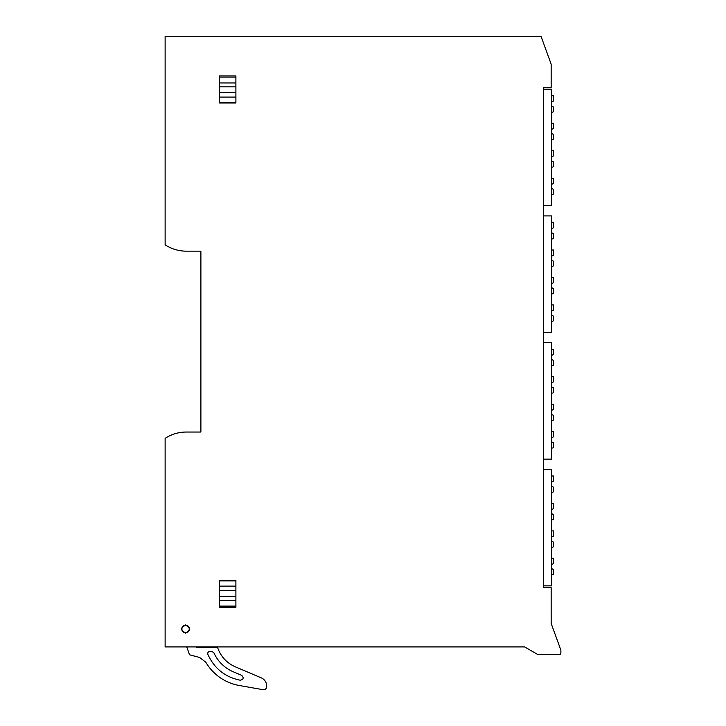 <?xml version="1.0" encoding="UTF-8"?>
<svg xmlns="http://www.w3.org/2000/svg" width="726" height="726" viewBox="0 0 726 726"><rect width="100%" height="100%" fill="white"/><g stroke="black" fill="none" stroke-linecap="round" stroke-linejoin="round"><path stroke-width="1.09" d="M165.129 646.902L524.589 646.902L537.512 654.362A1.534 1.534 0 0 0 538.275 654.571L559.338 654.571A1.534 1.534 0 0 0 560.871 653.037L560.871 650.124L551.161 623.452L551.161 587.633L543.502 587.633L543.502 87.392L551.161 87.392L551.161 64.151L541.024 36.3L165.129 36.3L165.129 244.825A38.324 38.324 0 0 0 186.228 251.16L200.893 251.16L200.893 432.043L186.228 432.043A38.324 38.324 0 0 0 165.129 438.377L165.129 646.902M185.566 624.932C190.838 627.654 190.838 630.386 185.566 633.108C180.293 630.377 180.293 627.654 185.566 624.932M219.542 580.219L235.896 580.219L219.542 580.219L219.542 607.299L235.896 607.299L235.896 580.219M235.896 102.983L219.542 102.983L235.896 102.983L235.896 75.903L219.542 75.903L219.542 102.983M551.669 112.176L552.441 112.176A1.025 1.025 0 0 0 553.466 111.16L553.466 107.012L551.669 105.978M551.669 102.03L553.466 100.996L553.466 95.823L551.669 95.823M551.669 139.646L552.441 139.646A1.025 1.025 0 0 0 553.466 138.621L553.466 134.473L551.669 133.439M551.669 129.491L553.466 128.457L553.466 123.293L551.669 123.293M551.669 167.107L552.441 167.107A1.025 1.025 0 0 0 553.466 166.082L553.466 161.943L551.669 160.909M551.669 156.952L553.466 155.927L553.466 150.754L551.669 150.754M551.669 194.568L552.441 194.568A1.025 1.025 0 0 0 553.466 193.552L553.466 189.404L551.669 188.37M551.669 184.422L553.466 183.388L553.466 178.224L551.669 178.224M551.669 238.899L552.441 238.899A1.025 1.025 0 0 0 553.466 237.874L553.466 233.727L551.669 232.701M551.669 228.744L553.466 227.71L553.466 222.546L551.669 222.546M551.669 266.36L552.441 266.36A1.025 1.025 0 0 0 553.466 265.344L553.466 261.197L551.669 260.162M551.669 256.214L553.466 255.18L553.466 250.007L551.669 250.007M551.669 293.83L552.441 293.83A1.025 1.025 0 0 0 553.466 292.805L553.466 288.658L551.669 287.623M551.669 283.675L553.466 282.641L553.466 277.477L551.669 277.477M551.669 321.291L552.441 321.291A1.025 1.025 0 0 0 553.466 320.266L553.466 316.119L551.669 315.093M551.669 311.136L553.466 310.111L553.466 304.938L551.669 304.938M551.669 365.614L552.441 365.614A1.025 1.025 0 0 0 553.466 364.597L553.466 360.45L551.669 359.415M551.669 355.468L553.466 354.433L553.466 349.27L551.669 349.27M551.669 393.084L552.441 393.084A1.025 1.025 0 0 0 553.466 392.058L553.466 387.911L551.669 386.885M551.669 382.929L553.466 381.894L553.466 376.73L551.669 376.73M551.669 420.545L552.441 420.545A1.025 1.025 0 0 0 553.466 419.519L553.466 415.381L551.669 414.346M551.669 410.399L553.466 409.364L553.466 404.191L551.669 404.191M551.669 448.006L552.441 448.006A1.025 1.025 0 0 0 553.466 446.989L553.466 442.842L551.669 441.807M551.669 437.86L553.466 436.825L553.466 431.661L551.669 431.661M551.669 492.337L552.441 492.337A1.025 1.025 0 0 0 553.466 491.311L553.466 487.164L551.669 486.139M551.669 482.182L553.466 481.157L553.466 475.984L551.669 475.984M551.669 519.798L552.441 519.798A1.025 1.025 0 0 0 553.466 518.781L553.466 514.634L551.669 513.6M551.669 509.652L553.466 508.617L553.466 503.445L551.669 503.445M551.669 547.268L552.441 547.268A1.025 1.025 0 0 0 553.466 546.242L553.466 542.095L551.669 541.061M551.669 537.113L553.466 536.078L553.466 530.915L551.669 530.915M551.669 574.729L552.441 574.729A1.025 1.025 0 0 0 553.466 573.703L553.466 569.565L551.669 568.531M551.669 564.574L553.466 563.548L553.466 558.376L551.669 558.376M195.875 646.902L196.483 647.41L217.555 647.41L217.954 648.527C221.212 657.03 227.011 663.137 235.333 666.831L261.233 677.83A8.939 8.939 0 0 1 266.678 686.061L266.678 686.678A3.067 3.067 0 0 1 263.084 689.7L239.271 685.498A48.542 48.542 0 0 1 205.794 662.194L199.623 657.484L189.504 654.77L186.863 647.093A3.476 3.476 0 0 1 186.854 646.902M186.9 647.41L186.636 646.902M197.517 646.902L197.699 647.41M233.237 671.777A37.017 37.017 0 0 1 213.871 652.719L212.001 651.503L209.741 651.503C208.117 651.776 207.491 652.719 207.854 654.335C214.252 668.474 225.051 677.104 240.252 680.226C243.537 679.427 244.018 677.803 241.676 675.352L233.237 671.777M185.566 632.854A3.83 3.83 0 0 1 181.736 629.015A3.83 3.83 0 0 1 185.566 625.186A3.83 3.83 0 0 1 189.404 629.015A3.83 3.83 0 0 1 185.566 632.854C180.629 630.295 180.629 627.745 185.566 625.186C190.511 627.745 190.511 630.295 185.566 632.854M543.502 585.846L551.669 585.846L551.669 469.341L543.502 469.341M543.502 459.122L551.669 459.122L551.669 342.627L543.502 342.627M543.502 332.408L551.669 332.408L551.669 215.903L543.502 215.903M543.502 205.685L551.669 205.685L551.669 89.189L543.502 89.189M235.896 580.909L219.542 580.909M219.542 586.118L235.896 586.118M235.896 590.547L219.542 590.547M219.542 596.345L235.896 596.345M235.896 600.257L219.542 600.257M219.542 606.11L235.896 606.11M235.896 77.092L219.542 77.092M219.542 82.946L235.896 82.946M235.896 86.857L219.542 86.857M219.542 92.656L235.896 92.656M235.896 97.084L219.542 97.084M219.542 102.293L235.896 102.293"/></g></svg>
